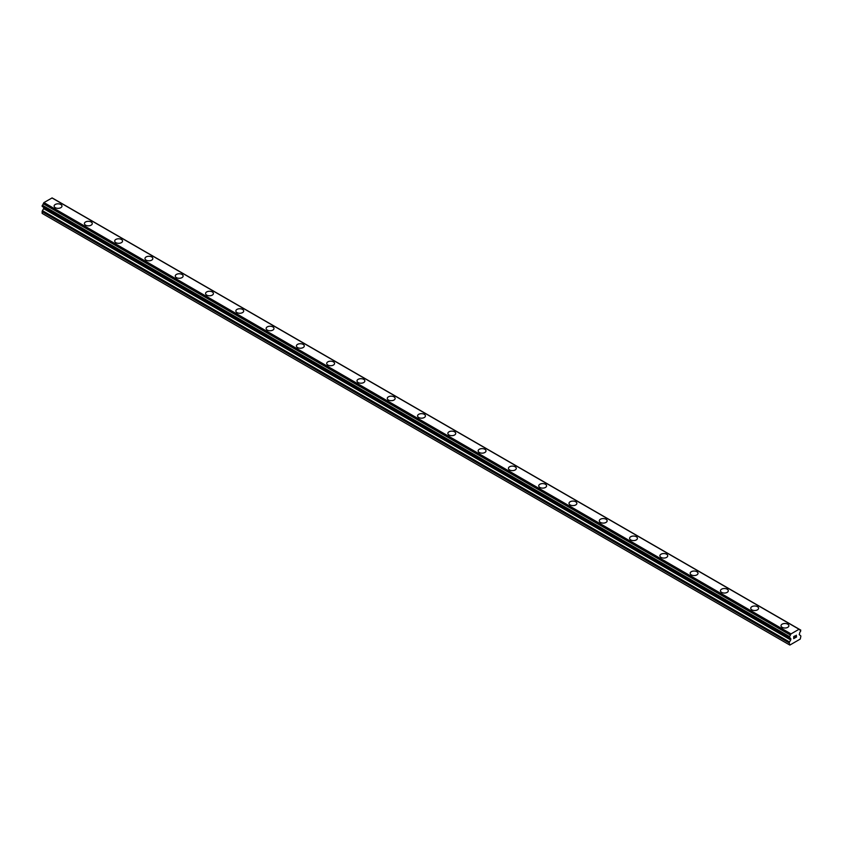 <?xml version="1.0" encoding="UTF-8"?>
<svg xmlns="http://www.w3.org/2000/svg" width="843" height="843" viewBox="0 0 843 843"><rect width="100%" height="100%" fill="white"/><g stroke="black" fill="none" stroke-linecap="round" stroke-linejoin="round"><path stroke-width="1.26" d="M54.121 206.082A3.93 2.266 180 0 1 56.544 203.985A3.93 2.266 180 0 1 60.822 204.48A3.93 2.266 180 0 1 61.982 206.082A3.93 2.266 180 0 1 59.558 208.168A3.93 2.266 180 0 1 55.28 207.684A3.93 2.266 180 0 1 54.121 206.082A3.93 2.266 180 0 1 56.555 203.985A3.93 2.266 180 0 1 60.822 204.48A3.93 2.266 180 0 1 61.982 206.082M84.416 223.564A3.93 2.266 180 0 1 86.84 221.467A3.93 2.266 180 0 1 91.118 221.962A3.93 2.266 180 0 1 92.266 223.564A3.93 2.266 180 0 1 89.843 225.661A3.93 2.266 180 0 1 85.564 225.165A3.93 2.266 180 0 1 84.416 223.564A3.93 2.266 180 0 1 86.84 221.477A3.93 2.266 180 0 1 91.118 221.972A3.93 2.266 180 0 1 92.266 223.564M114.701 241.056A3.93 2.266 180 0 1 117.124 238.959A3.93 2.266 180 0 1 121.403 239.444A3.93 2.266 180 0 1 122.551 241.056A3.93 2.266 180 0 1 120.127 243.142A3.93 2.266 180 0 1 115.849 242.658A3.93 2.266 180 0 1 114.701 241.056A3.93 2.266 180 0 1 117.124 238.959A3.93 2.266 180 0 1 121.403 239.454A3.93 2.266 180 0 1 122.551 241.056M144.985 258.538A3.93 2.266 180 0 1 147.409 256.441A3.93 2.266 180 0 1 151.687 256.936A3.93 2.266 180 0 1 152.836 258.538A3.93 2.266 180 0 1 150.412 260.635A3.93 2.266 180 0 1 146.134 260.139A3.93 2.266 180 0 1 144.985 258.538A3.93 2.266 180 0 1 147.409 256.451A3.93 2.266 180 0 1 151.687 256.936A3.93 2.266 180 0 1 152.836 258.538M181.972 274.428A3.93 2.266 180 0 1 183.131 276.03A3.93 2.266 180 0 1 180.708 278.116A3.93 2.266 180 0 1 176.429 277.632A3.93 2.266 180 0 1 175.27 276.019A3.93 2.266 180 0 1 177.704 273.933A3.93 2.266 180 0 1 181.972 274.428M175.27 276.019A3.93 2.266 180 0 1 177.694 273.933A3.93 2.266 180 0 1 181.972 274.418A3.93 2.266 180 0 1 183.131 276.019M205.566 293.512A3.93 2.266 180 0 1 207.989 291.415A3.93 2.266 180 0 1 212.267 291.91A3.93 2.266 180 0 1 213.416 293.512A3.93 2.266 180 0 1 210.992 295.608A3.93 2.266 180 0 1 206.714 295.113A3.93 2.266 180 0 1 205.566 293.512A3.93 2.266 180 0 1 207.989 291.425A3.93 2.266 180 0 1 212.267 291.91A3.93 2.266 180 0 1 213.416 293.512M235.85 310.993A3.93 2.266 180 0 1 238.274 308.907A3.93 2.266 180 0 1 242.552 309.392A3.93 2.266 180 0 1 243.701 311.004A3.93 2.266 180 0 1 241.277 313.09A3.93 2.266 180 0 1 236.999 312.595A3.93 2.266 180 0 1 235.85 310.993A3.93 2.266 180 0 1 238.274 308.907A3.93 2.266 180 0 1 242.552 309.402A3.93 2.266 180 0 1 243.701 310.993M266.135 328.485A3.93 2.266 180 0 1 268.559 326.389A3.93 2.266 180 0 1 272.837 326.884A3.93 2.266 180 0 1 273.986 328.485A3.93 2.266 180 0 1 271.562 330.582A3.93 2.266 180 0 1 267.284 330.087A3.93 2.266 180 0 1 266.135 328.485A3.93 2.266 180 0 1 268.559 326.399A3.93 2.266 180 0 1 272.837 326.884A3.93 2.266 180 0 1 273.986 328.485M296.42 345.967A3.93 2.266 180 0 1 298.844 343.87A3.93 2.266 180 0 1 303.122 344.365A3.93 2.266 180 0 1 304.281 345.967A3.93 2.266 180 0 1 301.857 348.064A3.93 2.266 180 0 1 297.579 347.569A3.93 2.266 180 0 1 296.42 345.967A3.93 2.266 180 0 1 298.854 343.881A3.93 2.266 180 0 1 303.122 344.376A3.93 2.266 180 0 1 304.281 345.967M326.715 363.459A3.93 2.266 180 0 1 329.139 361.362A3.93 2.266 180 0 1 333.417 361.858A3.93 2.266 180 0 1 334.566 363.459A3.93 2.266 180 0 1 332.142 365.546A3.93 2.266 180 0 1 327.864 365.061A3.93 2.266 180 0 1 326.715 363.459A3.93 2.266 180 0 1 329.139 361.362A3.93 2.266 180 0 1 333.417 361.858A3.93 2.266 180 0 1 334.566 363.459M357 380.941A3.93 2.266 180 0 1 359.424 378.844A3.93 2.266 180 0 1 363.702 379.339A3.93 2.266 180 0 1 364.85 380.941A3.93 2.266 180 0 1 362.427 383.038A3.93 2.266 180 0 1 358.149 382.543A3.93 2.266 180 0 1 357 380.941A3.93 2.266 180 0 1 359.424 378.855A3.93 2.266 180 0 1 363.702 379.35A3.93 2.266 180 0 1 364.85 380.941M387.285 398.423A3.93 2.266 180 0 1 389.708 396.336A3.93 2.266 180 0 1 393.987 396.821A3.93 2.266 180 0 1 395.135 398.433A3.93 2.266 180 0 1 392.712 400.52A3.93 2.266 180 0 1 388.433 400.035A3.93 2.266 180 0 1 387.285 398.423A3.93 2.266 180 0 1 389.708 396.336A3.93 2.266 180 0 1 393.987 396.832A3.93 2.266 180 0 1 395.135 398.423M417.57 415.915A3.93 2.266 180 0 1 419.993 413.818A3.93 2.266 180 0 1 424.271 414.313A3.93 2.266 180 0 1 425.43 415.915A3.93 2.266 180 0 1 423.007 418.012A3.93 2.266 180 0 1 418.729 417.517A3.93 2.266 180 0 1 417.57 415.915A3.93 2.266 180 0 1 420.004 413.829A3.93 2.266 180 0 1 424.271 414.313A3.93 2.266 180 0 1 425.43 415.915M454.567 431.806A3.93 2.266 180 0 1 455.715 433.407A3.93 2.266 180 0 1 453.292 435.494A3.93 2.266 180 0 1 449.013 434.999A3.93 2.266 180 0 1 447.865 433.397A3.93 2.266 180 0 1 450.288 431.31A3.93 2.266 180 0 1 454.567 431.806M447.865 433.397A3.93 2.266 180 0 1 450.288 431.31A3.93 2.266 180 0 1 454.567 431.795A3.93 2.266 180 0 1 455.715 433.397M478.15 450.889A3.93 2.266 180 0 1 480.573 448.792A3.93 2.266 180 0 1 484.851 449.287A3.93 2.266 180 0 1 486 450.889A3.93 2.266 180 0 1 483.576 452.986A3.93 2.266 180 0 1 479.298 452.491A3.93 2.266 180 0 1 478.15 450.889A3.93 2.266 180 0 1 480.573 448.803A3.93 2.266 180 0 1 484.851 449.287A3.93 2.266 180 0 1 486 450.889M508.434 468.371A3.93 2.266 180 0 1 510.858 466.274A3.93 2.266 180 0 1 515.136 466.769A3.93 2.266 180 0 1 516.285 468.381A3.93 2.266 180 0 1 513.861 470.468A3.93 2.266 180 0 1 509.583 469.972A3.93 2.266 180 0 1 508.434 468.371A3.93 2.266 180 0 1 510.858 466.284A3.93 2.266 180 0 1 515.136 466.78A3.93 2.266 180 0 1 516.285 468.371M538.719 485.863A3.93 2.266 180 0 1 541.143 483.766A3.93 2.266 180 0 1 545.421 484.261A3.93 2.266 180 0 1 546.58 485.863A3.93 2.266 180 0 1 544.156 487.949A3.93 2.266 180 0 1 539.878 487.465A3.93 2.266 180 0 1 538.719 485.863A3.93 2.266 180 0 1 541.153 483.766A3.93 2.266 180 0 1 545.421 484.261A3.93 2.266 180 0 1 546.58 485.863M569.014 503.345A3.93 2.266 180 0 1 571.438 501.248A3.93 2.266 180 0 1 575.716 501.743A3.93 2.266 180 0 1 576.865 503.345A3.93 2.266 180 0 1 574.441 505.442A3.93 2.266 180 0 1 570.163 504.946A3.93 2.266 180 0 1 569.014 503.345A3.93 2.266 180 0 1 571.438 501.258A3.93 2.266 180 0 1 575.716 501.754A3.93 2.266 180 0 1 576.865 503.345M599.299 520.837A3.93 2.266 180 0 1 601.723 518.74A3.93 2.266 180 0 1 606.001 519.225A3.93 2.266 180 0 1 607.15 520.837A3.93 2.266 180 0 1 604.726 522.923A3.93 2.266 180 0 1 600.448 522.439A3.93 2.266 180 0 1 599.299 520.837A3.93 2.266 180 0 1 601.723 518.74A3.93 2.266 180 0 1 606.001 519.235A3.93 2.266 180 0 1 607.15 520.837M629.584 538.319A3.93 2.266 180 0 1 632.008 536.222A3.93 2.266 180 0 1 636.286 536.717A3.93 2.266 180 0 1 637.434 538.319A3.93 2.266 180 0 1 635.011 540.416A3.93 2.266 180 0 1 630.733 539.92A3.93 2.266 180 0 1 629.584 538.319A3.93 2.266 180 0 1 632.008 536.232A3.93 2.266 180 0 1 636.286 536.717A3.93 2.266 180 0 1 637.434 538.319M659.869 555.8A3.93 2.266 180 0 1 662.292 553.714A3.93 2.266 180 0 1 666.571 554.199A3.93 2.266 180 0 1 667.73 555.811A3.93 2.266 180 0 1 665.306 557.897A3.93 2.266 180 0 1 661.028 557.413A3.93 2.266 180 0 1 659.869 555.8A3.93 2.266 180 0 1 662.303 553.714A3.93 2.266 180 0 1 666.571 554.209A3.93 2.266 180 0 1 667.73 555.8M690.164 573.293A3.93 2.266 180 0 1 692.588 571.196A3.93 2.266 180 0 1 696.866 571.691A3.93 2.266 180 0 1 698.015 573.293A3.93 2.266 180 0 1 695.591 575.39A3.93 2.266 180 0 1 691.313 574.894A3.93 2.266 180 0 1 690.164 573.293A3.93 2.266 180 0 1 692.588 571.206A3.93 2.266 180 0 1 696.866 571.691A3.93 2.266 180 0 1 698.015 573.293M727.151 589.183A3.93 2.266 180 0 1 728.299 590.785A3.93 2.266 180 0 1 725.876 592.871A3.93 2.266 180 0 1 721.597 592.376A3.93 2.266 180 0 1 720.449 590.774A3.93 2.266 180 0 1 722.872 588.688A3.93 2.266 180 0 1 727.151 589.183M720.449 590.774A3.93 2.266 180 0 1 722.872 588.688A3.93 2.266 180 0 1 727.151 589.173A3.93 2.266 180 0 1 728.299 590.774M750.734 608.267A3.93 2.266 180 0 1 753.157 606.17A3.93 2.266 180 0 1 757.435 606.665A3.93 2.266 180 0 1 758.584 608.267A3.93 2.266 180 0 1 756.16 610.353A3.93 2.266 180 0 1 751.882 609.868A3.93 2.266 180 0 1 750.734 608.267A3.93 2.266 180 0 1 753.157 606.17A3.93 2.266 180 0 1 757.435 606.665A3.93 2.266 180 0 1 758.584 608.267M781.018 625.748A3.93 2.266 180 0 1 783.442 623.651A3.93 2.266 180 0 1 787.72 624.147A3.93 2.266 180 0 1 788.879 625.748A3.93 2.266 180 0 1 786.456 627.845A3.93 2.266 180 0 1 782.178 627.35A3.93 2.266 180 0 1 781.018 625.748A3.93 2.266 180 0 1 783.453 623.662A3.93 2.266 180 0 1 787.72 624.157A3.93 2.266 180 0 1 788.879 625.748M793.832 636.634L793.832 637.456L794.738 636.107L793.832 636.634M793.832 637.593L793.832 638.425L793.832 637.593M793.832 638.425L794.749 637.888L793.832 638.414M793.706 638.625L794.738 638.025L793.716 638.625L793.716 636.57L794.738 635.97M795.455 636.086L796.403 635.211M796.403 635.812L796.15 636.349L796.403 635.812M796.15 636.349L795.602 637.392L796.15 636.349M795.602 637.392L796.572 636.834L795.602 637.392M795.349 637.677L796.572 636.971L795.349 637.677L796.372 635.622L795.655 635.675L796.372 635.443M790.702 639.963L790.702 638.52L789.459 637.803A1.423 0.822 -60 0 1 790.081 637.782A1.423 0.822 -60 0 1 790.365 638.288L789.311 637.803L789.47 636.56A1.423 0.822 -60 0 0 790.365 635.032L791.029 633.894L799.059 629.257L799.722 629.637A1.423 0.822 -60 0 0 800.007 630.142A1.423 0.822 -60 0 0 800.618 630.121L800.618 631.365A1.423 0.822 -60 0 0 799.722 632.882L799.238 634.631L800.555 635.633A1.423 0.822 -60 0 1 800.85 636.286L800.249 639.068L789.849 645.074L789.238 642.988A1.423 0.822 -60 0 1 789.533 641.997L790.702 639.963L43.615 208.642L42.445 210.666A1.423 0.822 120 0 0 42.15 211.667L42.15 213.395L789.238 644.726M790.428 638.372L789.501 637.782M43.741 207.357L43.615 208.642M52.118 197.926L799.217 629.257L52.118 197.926L43.941 202.573L43.278 203.711A1.423 0.822 -60 0 1 42.382 205.228L42.224 206.472L789.238 637.666M799.059 629.257L51.971 197.926M791.029 633.894L43.941 202.573M800.618 630.121L799.712 629.595M790.882 634.073L43.783 202.742M790.439 634.832L43.351 203.5M790.365 635.032L43.278 203.711M789.47 636.56L42.382 205.228M789.238 636.981L42.15 205.65M789.238 637.645L42.15 206.314M790.85 638.846L43.762 207.515M790.85 639.468L43.762 208.137M789.533 641.997L42.445 210.666M789.238 642.988L42.15 211.667M800.776 630.111L53.689 198.79M789.311 637.803L42.224 206.472"/></g></svg>
